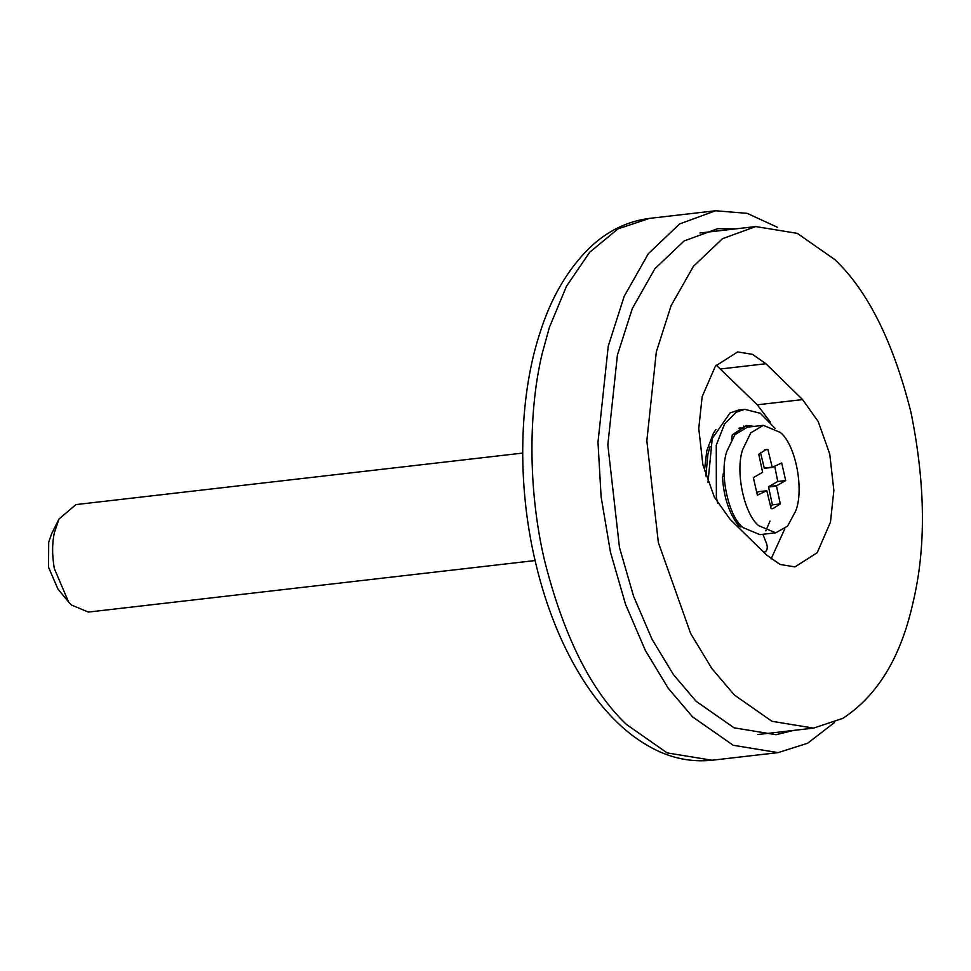 <?xml version="1.0" encoding="UTF-8"?>
<svg xmlns="http://www.w3.org/2000/svg" width="971" height="971" viewBox="0 0 971 971"><rect width="100%" height="100%" fill="white"/><g stroke="black" fill="none" stroke-linecap="round" stroke-linejoin="round"><path stroke-width="1.46" d="M842.901 718.322L813.552 728.116L771.994 721.307L734.379 695.03L711.877 668.57L690.672 633.565L658.362 542.558L646.832 440.822L656.323 351.878L671.095 305.695L693.452 266.285L722.46 238.72L755.729 226.559L797.288 233.356L834.902 259.645C867.819 290.912 893.162 341.743 910.919 412.117C925.545 484.104 926.225 547.668 912.958 602.797L912.522 604.69C900.408 657.925 877.214 695.806 842.901 718.322M770.294 422.009L757.271 404.81L716.21 365.096M802.592 399.591L765.925 363.737L752.489 354.354L737.657 351.927L715.409 366.116L702.154 396.678L698.756 428.442L702.883 464.781L714.413 497.286L730.022 519.242L766.689 555.084L780.126 564.467L794.97 566.894L817.206 552.705L830.472 522.143L833.858 490.379L829.744 454.04L818.201 421.535L802.592 399.591L757.271 404.81M771.083 558.956L784.811 528.794M754.236 426.39L746.517 425.468L732.316 434.814L731.442 439.814M724.135 472.525L722.509 477.295C723.771 497.37 729.209 513.586 738.81 525.942L740.788 526.962L741.82 526.452M763.728 552.183L765.245 551.759C767.308 550.387 767.77 547.717 766.629 543.748L762.878 534.293M775.016 428.26L760.257 413.245L744.66 409.337L736.03 412.287L724.487 424.145L716.258 445.155L716.367 497.455L717.715 503.257M744.66 409.349L738.615 410.041L729.986 412.978L712.253 438.479L707.993 482.381M748.192 427.082L743.519 426.099M722.946 474.139L724.148 474.528M737.705 521.366L737.147 523.818M736.006 228.828L717.703 228.671L684.13 240.942L654.867 268.761L632.315 308.511L617.41 355.107L607.834 444.852L619.474 547.498L633.59 596.267L652.063 639.319L673.449 674.627L696.158 701.329L734.112 727.837L776.047 734.707L793.829 730.386M777.383 227.25L747.185 213.353L715.639 210.756L679.688 223.9L648.349 253.686L624.207 296.252L608.247 346.149L597.99 442.242L601.122 496.946L610.456 552.147L625.567 604.375L645.363 650.473L668.254 688.293L692.578 716.877L733.214 745.267L778.111 752.622L807.629 743.24L834.49 722.509M795.565 511.28C804.352 490.464 795.904 444.767 780.308 432.423L763.34 425.334L750.765 432.872L742.742 449.391C735.059 470.68 743.883 513.975 758.764 525.724L775.732 532.812L787.566 526.136L795.565 511.28M763.34 425.334L747.476 427.167L734.901 434.692L726.878 451.224C719.195 472.513 728.019 515.807 742.9 527.556L759.868 534.645L775.732 532.812M744.114 427.932L739.028 428.235M68.528 601.874L57.957 589.106L48.55 567.27L48.708 542.146L51.584 533.868L58.976 519.024L54.376 532.678C52.07 543.08 52.033 555.011 54.291 568.472L68.528 601.874L71.368 604.982L88.337 612.07L535.07 560.558M522.677 453.081L75.944 504.592L58.976 519.024M756.409 492.758L758.739 491.642L766.823 490.792L771.144 508.658L772.94 508.634L780.296 503.925L776.436 485.828L785.697 480.56L781.691 462.973L772.236 467.354L767.915 449.5L766.119 449.524L758.764 454.234L762.623 472.319L753.375 477.598L757.368 495.186L766.665 490.731M772.394 467.427L764.311 468.277L760.451 452.34M770.683 506.728L772.37 504.835L768.51 486.75L777.759 481.47L774.724 466.311M764.371 449.913L767.915 449.5M764.177 468.058L772.115 467.148M764.311 468.277L772.236 467.354M777.759 481.47L785.697 480.56M768.607 486.544L776.545 485.634M768.51 486.75L776.436 485.828M768.498 487.029L776.424 486.119M772.37 504.835L780.296 503.925M720.603 368.968L765.925 363.737M737.936 524.862L740.181 524.595M712.01 760.244C691.534 762.296 671.908 758.424 653.119 748.592C639.695 741.565 627.302 732.413 615.954 721.125C597.189 702.761 580.44 678.62 565.729 648.713C551.722 619.935 540.932 588.013 533.382 552.96C516.523 474.783 520.383 392.49 539.803 333.356C550.703 298.461 567.21 270.035 589.324 248.091C606.984 231.159 627.06 221.254 649.538 218.378L618.029 228.853L589.713 252.217L566.481 286.251L549.343 327.518L542.146 353.772C528.964 408.488 527.399 486.847 544.355 559.769C563.532 635.799 590.914 690.709 626.477 724.5L667.113 752.889L712.01 760.244L778.111 752.622M704.4 470.874L706.779 450.75L713.382 433.297L715.918 429.425M769.979 521.124L765.791 530.87M763.776 534.196L763.182 535.057M813.552 728.116L757.744 734.549M755.729 226.559L699.909 232.991M649.538 218.378L715.639 210.756M710.032 446.624L707.932 453.991L705.856 475.948M739.198 428.126L740.679 427.956"/></g></svg>
